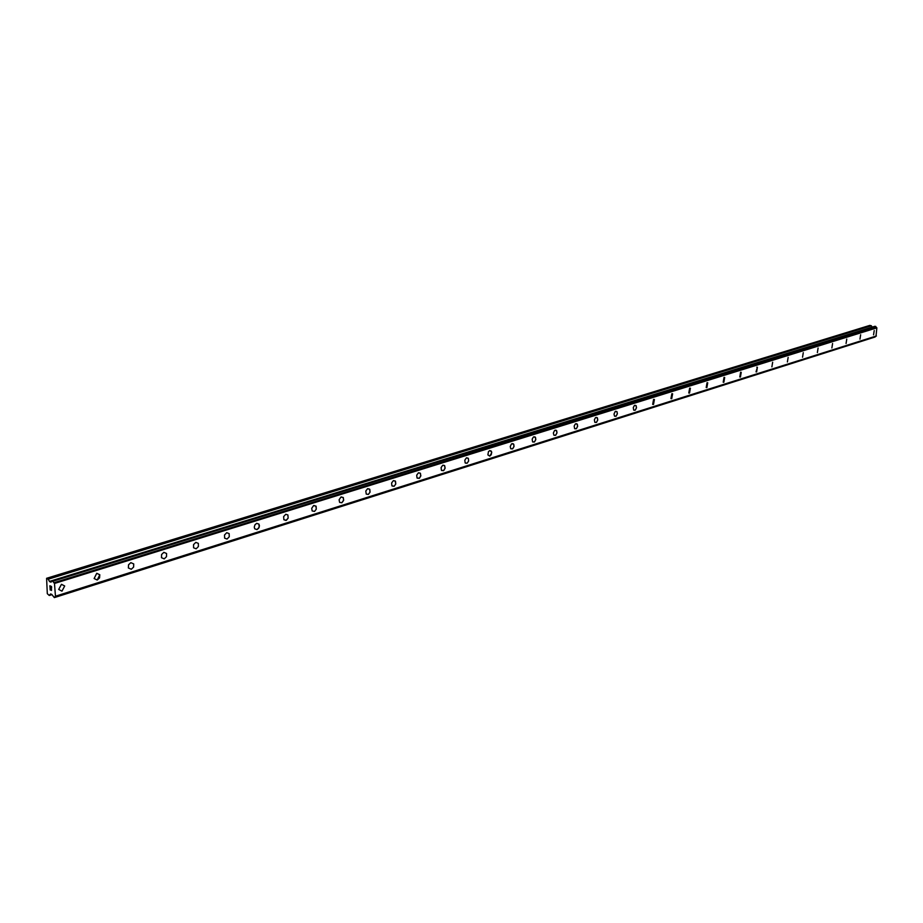 <?xml version="1.0" encoding="UTF-8"?>
<svg xmlns="http://www.w3.org/2000/svg" width="923" height="923" viewBox="0 0 923 923"><rect width="100%" height="100%" fill="white"/><g stroke="black" fill="none" stroke-linecap="round" stroke-linejoin="round"><path stroke-width="1.38" d="M874.219 330.515L873.562 334.864M860.64 334.761L859.971 339.145M846.76 339.087L846.068 343.518M832.581 343.518L831.877 347.994M818.09 348.04L817.374 352.563M803.275 352.667L802.549 357.224M788.138 357.397L787.388 362.001M772.655 362.231L771.893 366.881M756.814 367.181L757.402 367.216L756.629 371.911L756.029 371.865L757.402 367.216L756.629 371.911L756.029 371.865M740.604 372.234L741.227 372.281L740.431 377.022L739.808 376.976L740.604 372.234L741.227 372.281L740.431 377.022L739.808 376.976M724.024 377.415L724.67 377.472L723.863 382.249L723.205 382.203L724.024 377.415L724.67 377.472L723.863 382.249L723.205 382.203M707.041 382.722L707.722 382.78L706.891 387.602L706.199 387.545L707.041 382.722L707.722 382.78L706.891 387.602L706.199 387.545M689.654 388.145L690.381 388.214L689.516 393.094L688.789 393.025L689.654 388.145L690.369 388.214L689.516 393.094L688.789 393.025M671.852 393.706L672.613 393.786L671.725 398.701L670.952 398.632L671.852 393.706L672.602 393.786L671.725 398.701L670.952 398.632M653.599 399.405L654.407 399.497L653.496 404.459L652.676 404.366L653.599 399.405L654.395 399.497L653.484 404.459L652.676 404.366M634.897 405.243L636.189 405.832L636.432 407.989L635.116 410.216L633.709 410.054L633.27 407.608L634.297 405.612L635.993 405.543L636.501 407.505L635.405 409.997L633.951 410.262M615.733 411.231L617.072 411.843L617.314 414.023L615.964 416.261L614.51 416.077L614.003 414.092L615.122 411.6L616.864 411.554L617.372 413.539L616.264 416.031L614.741 416.285M596.073 417.369L597.469 418.015L597.7 420.207L596.327 422.457L594.804 422.249L594.377 419.757L595.45 417.738L597.019 417.496L597.758 419.723L596.627 422.238L595.047 422.469M575.906 423.669L577.36 424.338L577.579 426.564L576.183 428.814L574.602 428.584L574.175 426.068L575.271 424.038L576.898 423.819L577.648 426.068L576.483 428.584L574.844 428.814M555.208 430.13L556.719 430.845L556.927 433.083L555.508 435.344L553.858 435.079L553.373 433.025L554.561 430.51L556.269 430.291L557.007 432.587L555.819 435.114L554.1 435.321M533.967 436.764L535.548 437.514L535.744 439.775L534.29 442.036L532.571 441.748L532.167 439.175L533.309 437.144L535.086 436.948L535.813 439.279L534.602 441.805L532.813 442.002M512.15 443.582L513.799 444.367L513.973 446.651L512.496 448.913L510.696 448.59L510.234 446.49L511.48 443.951L513.338 443.79L514.053 446.155L512.819 448.682L510.95 448.855M489.767 456.135L487.886 454.889L488.463 451.624L489.732 450.574L491.601 451.809L491.278 454.658L489.755 456.135L491.74 452.72L491.255 451.082L489.732 450.574M466.703 457.773L468.307 458.316L468.653 460.969L467.107 463.242L465.146 462.838L464.811 460.185L466.357 457.923L468.296 458.316L468.642 460.969L467.107 463.242L465.388 463.115M443.028 465.157L444.713 465.757L445.036 468.434L443.455 470.707L441.413 470.257L441.102 467.569L442.671 465.319L444.459 465.469L445.128 467.938L443.801 470.476L441.656 470.545M418.684 472.761L420.45 473.418L420.75 476.118L419.146 478.379L417 477.872L416.711 475.172L418.327 472.922L420.207 473.118L420.842 475.622L419.492 478.149L417.231 478.172M393.636 480.583L395.506 481.298L395.759 484.021L394.121 486.283L391.871 485.717L391.629 482.983L393.267 480.745L395.263 480.987L395.759 484.021L394.121 486.283L392.113 486.017M367.85 488.636L369.823 489.421L370.042 492.167L368.369 494.405L366.246 494.093L365.808 491.024L367.481 488.798L369.581 489.098L370.031 492.167L368.369 494.405L366.246 494.093M341.302 496.932L343.379 497.785L343.552 500.543L341.856 502.77L339.606 502.389L339.099 499.793L340.933 497.082L343.148 497.451L343.679 500.047L341.856 502.77L339.606 502.389M313.958 505.469L316.151 506.415L316.277 509.184L314.547 511.4L312.17 510.938L311.709 508.319L313.578 505.619L315.931 506.069L316.277 509.184L314.535 511.4L312.17 510.938M285.772 514.273L287.884 514.953L288.161 518.091L286.015 520.445L283.88 519.741L283.626 516.603L285.772 514.273L287.884 514.953L288.161 518.091L286.395 520.284L283.88 519.741M256.986 529.594L254.713 528.798L254.263 527.102L254.979 524.749L256.709 523.341L258.959 524.126L259.432 525.822L258.717 528.175L256.986 529.594M256.709 523.341L258.959 524.126L259.167 527.275L256.986 529.606L254.713 528.798M226.735 532.698L229.135 533.598L229.262 536.759L227.046 539.055L224.624 538.144L224.52 534.982L226.735 532.698L229.135 533.598L229.262 536.759L227.046 539.044L224.624 538.144M195.803 542.366L198.353 543.382L198.399 546.543L196.149 548.804L193.576 547.766L193.553 544.605L195.803 542.366L198.353 543.382L198.399 546.543L196.138 548.804L193.565 547.766M163.856 552.335L166.578 553.5L166.521 556.65L164.236 558.876L161.502 557.7L161.571 554.538L163.856 552.335L166.578 553.488L166.521 556.65L164.236 558.865L161.502 557.7M130.858 562.649L133.743 563.953L133.593 567.103L131.285 569.272L128.366 567.945L128.539 564.795L130.858 562.649L133.743 563.953L133.593 567.103L131.274 569.272L128.366 567.945M96.742 573.298L99.811 574.775L97.215 580.025L94.123 578.525L96.742 573.298L99.799 574.775L99.546 577.902L97.203 580.025L94.123 578.525M61.46 584.317L64.702 585.99L61.979 591.147L58.703 589.451L61.46 584.317L64.702 585.978L61.968 591.147L58.714 589.451M51.4 586.601L50.753 586.336L51.503 587.963L51.4 586.601M50.753 586.336L50.811 587.074L50.753 586.336M50.696 587.028L50.638 586.29L50.707 587.028M49.992 586.013L50.096 587.363L50.004 586.013M49.877 585.793L49.992 587.316L49.877 585.793L51.492 586.474L51.619 587.997M51.284 588.886L51.503 590.455M50.834 589.693L50.2 588.632L50.846 589.693M50.2 588.632L50.315 590.074L50.2 588.632M50.073 588.216L50.211 590.028L50.061 588.216L51.33 590.212L51.538 589.278L51.342 590.212M49.473 581.421L50.973 582.194L52.207 580.636L54.48 583.463L55.461 596.223L54.353 597.608L51.734 594.389L50.58 593.95L49.207 595.427L47.304 593.685L46.6 578.306L48.25 579.194L49.473 581.421L872.247 327.077L871.312 325.784L869.824 325.392L46.6 578.306M54.353 597.608L875.362 336.468M876.008 336.26L876.85 327.85L874.912 326.304M55.149 596.639L876.065 336.249L55.172 596.616M54.376 597.585L875.166 336.976M55.461 596.223L876.389 335.96M54.48 583.463L876.85 327.85M52.207 580.636L874.981 326.281M49.507 595.347L51.965 594.574M54.399 597.493L875.212 336.895M54.111 582.782L876.562 327.457M54.03 582.713L876.504 327.411M53.13 581.167L875.812 326.511M53.026 580.982L875.731 326.407M49.807 581.767L52.138 581.04M48.25 579.194L871.312 325.784M47.915 578.848L871.035 325.6M49.392 595.439L52 594.62M52.173 580.636L874.935 326.281"/></g></svg>
